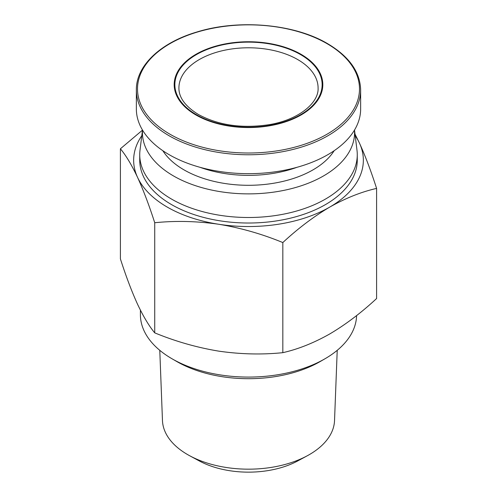 <?xml version="1.0" encoding="UTF-8"?>
<svg xmlns="http://www.w3.org/2000/svg" width="497" height="497" viewBox="0 0 497 497"><rect width="100%" height="100%" fill="white"/><g stroke="black" fill="none" stroke-linecap="round" stroke-linejoin="round"><path stroke-width="0.75" d="M195.955 114.987A74.314 42.904 0 0 0 301.045 114.987A74.314 42.904 0 0 0 301.045 54.31A74.314 42.904 0 0 0 195.955 54.31A74.314 42.904 0 0 0 195.955 114.987M337.221 350.323L334.531 420.586A86.049 49.681 180 0 1 309.345 454.618A86.049 49.681 180 0 1 307.357 455.73L297.827 460.887A72.121 41.636 180 0 1 199.173 460.887L189.643 455.73A86.049 49.681 180 0 1 187.655 454.618A86.049 49.681 180 0 1 162.469 420.586L159.779 350.323M307.357 455.73A86.049 49.681 180 0 1 189.643 455.73M136.352 90.019L136.352 108.924A112.148 64.747 0 0 0 169.197 154.704A112.148 64.747 0 0 0 291.416 168.738A112.148 64.747 0 0 0 360.648 108.924L360.648 90.019C360.151 71.897 349.111 56.428 327.523 43.618C294.28 23.844 238.572 18.929 196.675 32.069C160.233 42.817 135.961 65.983 136.352 90.019A112.148 64.747 0 0 0 169.197 135.805A112.148 64.747 0 0 0 291.416 149.839A112.148 64.747 0 0 0 360.648 90.019M356.585 315.576A108.091 62.405 180 0 1 324.932 358.803L320.155 361.561A101.338 58.509 180 0 1 176.845 361.561L172.068 358.803A108.091 62.405 180 0 1 140.409 314.676L140.409 310.128M324.932 358.803A108.091 62.405 180 0 1 172.068 358.803L176.845 361.561A101.338 58.509 180 0 1 176.839 361.561M199.949 167.284A91.206 52.657 0 0 0 297.051 167.284M162.83 150.703A91.206 52.657 0 0 0 184.008 169.875A91.206 52.657 0 0 0 334.17 150.703M154.729 332.86L154.729 222.737C149.131 205.323 143.409 190.202 137.563 177.386C131.717 165.01 125.996 155.474 120.404 148.783L120.404 258.9C125.996 276.313 131.717 291.435 137.563 304.257C143.409 316.626 149.131 326.162 154.729 332.86C175.603 341.445 196.955 347.54 218.773 351.143C240.591 354.293 261.944 354.802 282.824 352.671C298.107 349.211 313.737 342.98 329.71 333.978C345.682 324.535 361.313 312.719 376.596 298.535L376.596 188.413C361.313 191.879 345.682 198.11 329.71 207.106C313.737 216.555 298.107 228.371 282.824 242.555L282.824 352.671M142.527 130.102A106.066 61.237 0 0 0 205.888 188.717A106.066 61.237 0 0 0 323.504 175.944A106.066 61.237 0 0 0 354.473 130.102M142.484 130.04L140.005 150.268A108.768 62.796 0 0 0 139.732 154.704A108.768 62.796 0 0 0 171.589 199.111A108.768 62.796 0 0 0 325.411 199.111A108.768 62.796 0 0 0 357.268 154.704A108.768 62.796 0 0 0 356.995 150.268L354.516 130.04M139.732 154.704L139.732 160.22A108.768 62.796 0 0 0 171.589 204.627A108.768 62.796 0 0 0 290.124 218.239A108.768 62.796 0 0 0 357.268 160.22L357.268 154.704M120.404 148.783L142.477 130.133M355.013 134.134L359.437 143.061C365.283 155.878 371.004 170.999 376.596 188.413M282.824 242.555C261.944 233.963 240.591 227.868 218.773 224.271C196.955 221.115 175.603 220.606 154.729 222.737M355.206 135.7A114.85 66.306 180 0 1 359.437 143.061A114.85 66.306 180 0 1 329.71 207.106A114.85 66.306 180 0 1 218.773 224.271A114.85 66.306 180 0 1 137.563 177.386A114.85 66.306 180 0 1 141.794 135.7M326.983 43.618A110.986 64.076 0 0 0 170.017 43.618A110.986 64.076 0 0 0 170.017 134.24A110.986 64.076 0 0 0 326.983 134.24A110.986 64.076 0 0 0 326.983 43.618M178.914 87.963A69.586 40.176 180 0 1 221.873 50.843A69.586 40.176 180 0 1 297.703 59.553A69.586 40.176 180 0 1 318.086 87.963C319.043 102.724 298.672 120.019 268.647 124.741C241.784 128.667 218.388 125.256 198.458 114.515C185.331 106.42 178.821 97.567 178.914 87.963M300.573 54.589A73.637 42.512 180 0 1 300.573 114.714A73.637 42.512 180 0 1 196.427 114.714A73.637 42.512 180 0 1 196.427 54.589A73.637 42.512 180 0 1 300.573 54.589"/></g></svg>
